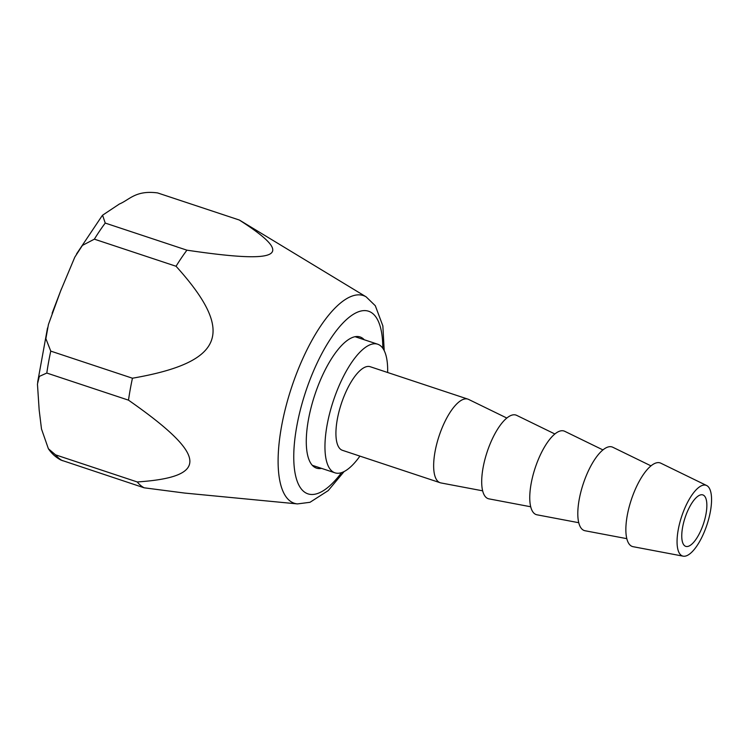 <?xml version="1.0" encoding="UTF-8"?>
<svg xmlns="http://www.w3.org/2000/svg" width="749" height="749" viewBox="0 0 749 749"><rect width="100%" height="100%" fill="white"/><g stroke="black" fill="none" stroke-linecap="round" stroke-linejoin="round"><path stroke-width="1.12" d="M119.4 204.009C129.633 199.768 135.578 190.031 157.599 192.924L239.287 220.019C295.967 256.28 282.064 264.285 186.922 250.175L105.235 223.071L102.566 215.206L119.4 204.009M48.385 448.745L41.495 428.999L39.163 409.965L37.45 384.059L39.313 376.41L46.803 373.049L128.491 400.153C207.613 455.373 209.935 477.094 137.245 481.953L55.557 454.849L48.385 448.745C51.662 453.576 55.819 457.339 60.875 460.036L144.164 487.805L184.6 493.057L297.456 503.908A109.438 39.107 -71.6 0 1 281.502 426.602A109.438 39.107 -71.6 0 1 366.139 296.857L240.307 220.599A142.301 50.857 -71.6 0 0 239.287 220.019M60.547 291.155L74.825 257.113L82.427 245.4L94.365 239.165L176.052 266.26C235.944 332.556 224.363 362.282 132.442 378.217L50.754 351.112L45.876 338.66L48.432 324.495L60.547 291.155M176.052 266.26A142.301 50.857 -71.6 0 1 186.922 250.175M128.491 400.153A142.301 50.857 -71.6 0 1 132.442 378.217M144.164 487.805A142.301 50.857 -71.6 0 1 137.245 481.953M321.574 468.378A69.114 24.698 -71.6 0 1 316.527 468.134A69.114 24.698 -71.6 0 1 314.852 394.76A69.114 24.698 -71.6 0 1 360.054 336.938A69.114 24.698 -71.6 0 1 364.248 339.756M387.645 372.506A67.766 24.221 108.4 0 0 377.646 344.194A67.766 24.221 108.4 0 0 345.757 372.084A67.766 24.221 108.4 0 0 325.244 439.223A67.766 24.221 108.4 0 0 334.981 472.825A67.766 24.221 108.4 0 0 359.913 456.113M506.811 418.036L468.602 399.414A44.041 15.738 108.4 0 0 467.9 399.123L370.184 366.71A44.041 15.738 108.4 0 0 349.455 384.836A44.041 15.738 108.4 0 0 336.114 428.475A44.041 15.738 108.4 0 0 342.443 450.318L440.159 482.731A44.041 15.738 108.4 0 0 440.889 482.927L482.665 490.829M681.871 532.923A27.104 9.69 108.4 0 0 685.766 546.367A27.104 9.69 108.4 0 0 703.498 523.691A27.104 9.69 108.4 0 0 702.834 494.911A27.104 9.69 108.4 0 0 690.082 506.071A27.104 9.69 108.4 0 0 681.871 532.923M467.9 399.123A44.041 15.738 108.4 0 0 447.172 417.249A44.041 15.738 108.4 0 0 433.84 460.897A44.041 15.738 108.4 0 0 440.159 482.731M554.869 433.98L516.651 415.349A44.041 15.738 108.4 0 0 495.688 432.37A44.041 15.738 108.4 0 0 481.888 476.832A44.041 15.738 108.4 0 0 488.947 498.862L530.713 506.773M602.917 449.915L564.709 431.293A44.041 15.738 108.4 0 0 543.746 448.305A44.041 15.738 108.4 0 0 529.946 492.776A44.041 15.738 108.4 0 0 537.005 514.806L578.771 522.718M650.975 465.859L612.766 447.237A44.041 15.738 108.4 0 0 591.794 464.249A44.041 15.738 108.4 0 0 577.994 508.721A44.041 15.738 108.4 0 0 585.053 530.751L626.829 538.662M706.625 485.511L660.815 463.182A44.041 15.738 108.4 0 0 639.852 480.193A44.041 15.738 108.4 0 0 626.052 524.656A44.041 15.738 108.4 0 0 633.111 546.695L683.182 556.17A37.272 13.323 108.4 0 0 706.944 524.834A37.272 13.323 108.4 0 0 706.625 485.511A37.272 13.323 108.4 0 0 688.893 499.901A37.272 13.323 108.4 0 0 677.218 537.529A37.272 13.323 108.4 0 0 683.182 556.17M62.476 460.701A142.301 50.857 -71.6 0 1 55.557 454.849M46.803 373.049A142.301 50.857 -71.6 0 1 50.754 351.112M94.365 239.165A142.301 50.857 -71.6 0 1 105.235 223.071M341.544 472.647A96.181 34.37 -71.6 0 1 296.744 426.462A96.181 34.37 -71.6 0 1 346.384 319.654A96.181 34.37 -71.6 0 1 382.805 348.266M37.637 382.233L47.515 327.959M102.061 215.834L76.52 253.986M366.139 296.857L375.315 305.742L382.861 325.918L384.209 350.654M344.091 471.57L328.202 490.623L310.002 502.298L297.456 503.908M312.333 465.316L334.981 472.825M355.007 336.685L377.646 344.194M52.13 313.204L61.399 288.945"/></g></svg>
